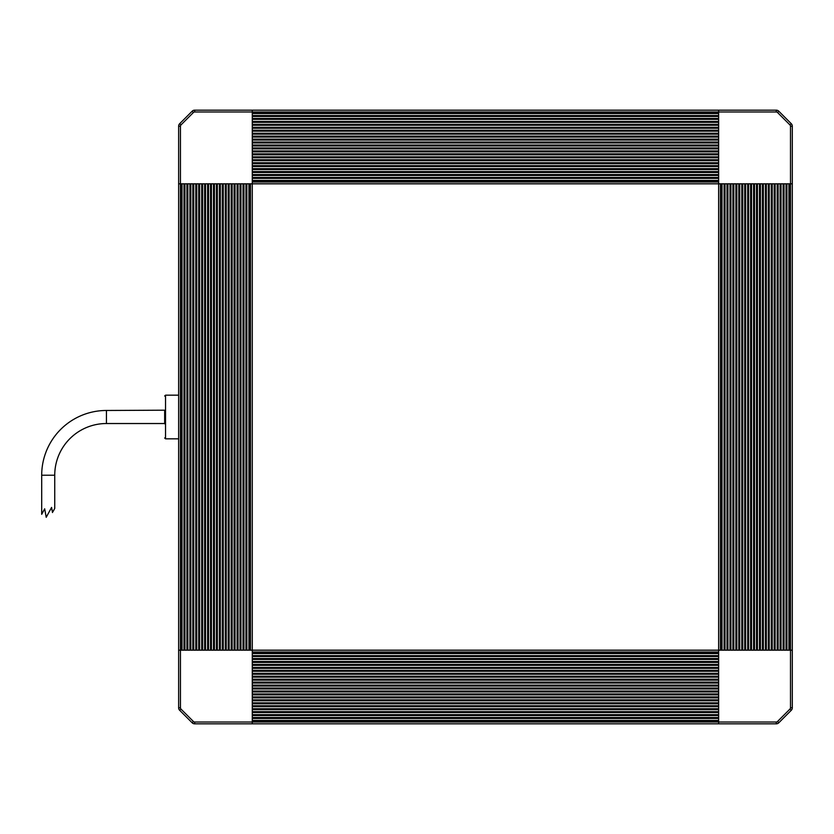 <?xml version="1.0" encoding="UTF-8"?>
<svg xmlns="http://www.w3.org/2000/svg" width="834" height="834" viewBox="0 0 834 834"><rect width="100%" height="100%" fill="white"/><g stroke="black" fill="none" stroke-linecap="round" stroke-linejoin="round"><path stroke-width="1.25" d="M250.481 650.176L249.846 650.176L249.846 183.824L250.481 183.824L250.481 650.176M245.926 650.176L243.945 650.176L243.945 183.824L245.926 183.824L245.926 650.176M240.025 650.176L238.044 650.176L238.044 183.824L240.025 183.824L240.025 650.176M234.114 650.176L232.144 650.176L232.144 183.824L234.114 183.824L234.114 650.176M228.214 650.176L226.233 650.176L226.233 183.824L228.214 183.824L228.214 650.176M222.313 650.176L220.332 650.176L220.332 183.824L222.313 183.824L222.313 650.176M216.413 650.176L214.432 650.176L214.432 183.824L216.413 183.824L216.413 650.176M210.512 650.176L208.531 650.176L208.531 183.824L210.512 183.824L210.512 650.176M204.611 650.176L202.631 650.176L202.631 183.824L204.611 183.824L204.611 650.176M198.711 650.176L196.73 650.176L196.73 183.824L198.711 183.824L198.711 650.176M192.81 650.176L190.83 650.176L190.83 183.824L192.81 183.824L192.81 650.176M186.91 650.176L184.929 650.176L184.929 183.824L186.91 183.824L186.91 650.176M792.3 205.654L792.3 126.215L792.3 183.824L789.85 183.824L789.85 650.176L790.496 650.176L718.647 650.176L718.647 723.829L718.647 721.389L252.285 721.389L252.285 722.025L252.285 650.176L180.446 650.176L180.446 707.785A1.804 1.804 0 0 0 180.968 709.056L179.696 710.328L192.133 722.776L179.696 710.328A3.607 3.607 0 0 1 178.643 707.785L178.643 650.176L180.446 650.176L180.446 183.824L181.082 183.824L181.082 650.176L178.643 650.176L178.643 126.215A3.607 3.607 0 0 1 179.696 123.672L192.133 111.224A3.607 3.607 0 0 1 194.687 110.171L252.285 110.171L252.285 111.975L252.285 110.171L194.687 110.171L194.687 111.975A1.804 1.804 0 0 0 193.415 112.507L180.968 124.944A1.804 1.804 0 0 0 180.446 126.215L180.446 183.824L178.643 183.824L252.285 183.824L252.285 111.975L194.687 111.975M193.415 721.493A1.804 1.804 0 0 0 194.687 722.025L776.245 722.025A1.804 1.804 0 0 0 777.528 721.493L789.965 709.056A1.804 1.804 0 0 0 790.496 707.785L790.496 126.215A1.804 1.804 0 0 0 789.965 124.944L777.528 112.507A1.804 1.804 0 0 0 776.245 111.975L252.285 111.975L252.285 112.611L718.647 112.611L718.647 650.176L252.285 650.176L252.285 183.824L792.3 183.824L792.3 707.785A3.607 3.607 0 0 1 791.247 710.328L778.8 722.776A3.607 3.607 0 0 1 776.245 723.829L194.687 723.829A3.607 3.607 0 0 1 192.133 722.776L193.415 721.493L180.968 709.056M249.376 650.176L249.376 183.824M246.384 650.176L246.384 183.824M243.476 650.176L243.476 183.824M240.484 650.176L240.484 183.824M237.575 650.176L237.575 183.824M234.583 650.176L234.583 183.824M231.675 650.176L231.675 183.824M228.683 650.176L228.683 183.824M225.774 650.176L225.774 183.824M222.782 650.176L222.782 183.824M219.874 650.176L219.874 183.824M216.882 650.176L216.882 183.824M213.973 650.176L213.973 183.824M210.981 650.176L210.981 183.824M208.062 650.176L208.062 183.824M205.081 650.176L205.081 183.824M202.162 650.176L202.162 183.824M199.18 650.176L199.18 183.824M196.261 650.176L196.261 183.824M193.269 650.176L193.269 183.824M190.361 650.176L190.361 183.824M187.369 650.176L187.369 183.824M184.46 650.176L184.46 183.824M181.551 650.176L181.551 183.824M164.663 410.474L164.663 423.808L164.663 410.192L106.439 410.474A64.739 64.739 0 0 0 41.7 475.224L41.7 514.317L44.682 508.813L41.7 514.317M164.663 423.808L164.663 410.192M178.643 395.17L165.539 395.17L165.539 438.83L164.663 437.965L165.539 438.83L178.643 438.83M164.663 396.035L165.539 395.17L164.663 396.035M178.643 194.041L178.643 194.739M252.285 722.025L252.285 723.829L252.285 722.025M262.512 723.829L263.21 723.829M252.285 182.02L252.285 181.374L718.647 181.374L718.647 182.02L252.285 182.02M252.285 177.454L252.285 175.474L718.647 175.474L718.647 177.454L252.285 177.454M252.285 171.554L252.285 169.573L718.647 169.573L718.647 171.554L252.285 171.554M252.285 165.653L252.285 163.672L718.647 163.672L718.647 165.653L252.285 165.653M252.285 159.753L252.285 157.772L718.647 157.772L718.647 159.753L252.285 159.753M252.285 153.842L252.285 151.871L718.647 151.871L718.647 153.842L252.285 153.842M252.285 147.941L252.285 145.96L718.647 145.96L718.647 147.941L252.285 147.941M252.285 142.041L252.285 140.06L718.647 140.06L718.647 142.041L252.285 142.041M252.285 136.14L252.285 134.159L718.647 134.159L718.647 136.14L252.285 136.14M252.285 130.24L252.285 128.259L718.647 128.259L718.647 130.24L252.285 130.24M252.285 124.339L252.285 122.358L718.647 122.358L718.647 124.339L252.285 124.339M252.285 118.438L252.285 116.458L718.647 116.458L718.647 118.438L252.285 118.438M696.817 110.171L252.285 110.171L718.647 110.171L718.647 111.975L718.647 110.171L776.245 110.171A3.607 3.607 0 0 1 778.8 111.224L791.247 123.672A3.607 3.607 0 0 1 792.3 126.215L790.496 126.215M252.285 180.905L718.647 180.905M252.285 177.923L718.647 177.923M252.285 175.004L718.647 175.004M252.285 172.012L718.647 172.012M252.285 169.104L718.647 169.104M252.285 166.112L718.647 166.112M252.285 163.203L718.647 163.203M252.285 160.211L718.647 160.211M252.285 157.303L718.647 157.303L252.285 157.303M252.285 154.311L718.647 154.311M252.285 151.402L718.647 151.402M252.285 148.41L718.647 148.41M252.285 145.502L718.647 145.502M252.285 142.51L718.647 142.51M252.285 139.601L718.647 139.601M252.285 136.609L718.647 136.609M252.285 133.701L718.647 133.701M252.285 130.709L718.647 130.709M252.285 127.79L718.647 127.79M252.285 124.808L718.647 124.808L252.285 124.808M252.285 121.889L718.647 121.889L252.285 121.889M252.285 118.908L718.647 118.908M252.285 115.989L718.647 115.989M252.285 113.08L718.647 113.08M718.647 651.979L718.647 652.626L252.285 652.626L252.285 651.979L718.647 651.979M718.647 656.546L718.647 658.526L252.285 658.526L252.285 656.546L718.647 656.546M718.647 662.446L718.647 664.427L252.285 664.427L252.285 662.446L718.647 662.446M718.647 668.347L718.647 670.327L252.285 670.327L252.285 668.347L718.647 668.347M718.647 674.247L718.647 676.228L252.285 676.228L252.285 674.247L718.647 674.247M718.647 680.158L718.647 682.129L252.285 682.129L252.285 680.158L718.647 680.158M718.647 686.059L718.647 688.04L252.285 688.04L252.285 686.059L718.647 686.059M718.647 691.959L718.647 693.94L252.285 693.94L252.285 691.959L718.647 691.959M718.647 697.86L718.647 699.841L252.285 699.841L252.285 697.86L718.647 697.86M718.647 703.76L718.647 705.741L252.285 705.741L252.285 703.76L718.647 703.76M718.647 709.661L718.647 711.642L252.285 711.642L252.285 709.661L718.647 709.661M718.647 715.562L718.647 717.542L252.285 717.542L252.285 715.562L718.647 715.562M718.647 653.095L252.285 653.095M718.647 656.077L252.285 656.077M718.647 658.996L252.285 658.996M718.647 661.987L252.285 661.987M718.647 664.896L252.285 664.896M718.647 667.888L252.285 667.888L718.647 667.888M718.647 670.797L252.285 670.797M718.647 673.789L252.285 673.789M718.647 676.697L252.285 676.697L718.647 676.697M718.647 679.689L252.285 679.689M718.647 682.598L252.285 682.598M718.647 685.59L252.285 685.59M718.647 688.498L252.285 688.498M718.647 691.49L252.285 691.49M718.647 694.399L252.285 694.399M718.647 697.391L252.285 697.391M718.647 700.299L252.285 700.299M718.647 703.291L252.285 703.291M718.647 706.21L252.285 706.21M718.647 709.192L252.285 709.192L718.647 709.192M718.647 712.111L252.285 712.111L718.647 712.111M718.647 715.092L252.285 715.092L718.647 715.092M718.647 718.011L252.285 718.011L718.647 718.011M718.647 720.92L252.285 720.92M708.431 110.171L707.732 110.171M792.3 650.176L790.496 650.176L792.3 650.176L792.3 628.346M792.3 639.959L792.3 639.261M720.451 183.824L721.097 183.824L721.097 650.176L720.451 650.176L720.451 183.824M725.017 183.824L726.998 183.824L726.998 650.176L725.017 650.176L725.017 183.824M730.918 183.824L732.898 183.824L732.898 650.176L730.918 650.176L730.918 183.824M736.818 183.824L738.799 183.824L738.799 650.176L736.818 650.176L736.818 183.824M742.719 183.824L744.699 183.824L744.699 650.176L742.719 650.176L742.719 183.824M748.619 183.824L750.6 183.824L750.6 650.176L748.619 650.176L748.619 183.824M754.52 183.824L756.501 183.824L756.501 650.176L754.52 650.176L754.52 183.824M760.431 183.824L762.401 183.824L762.401 650.176L760.431 650.176L760.431 183.824M766.331 183.824L768.312 183.824L768.312 650.176L766.331 650.176L766.331 183.824M772.232 183.824L774.213 183.824L774.213 650.176L772.232 650.176L772.232 183.824M778.132 183.824L780.113 183.824L780.113 650.176L778.132 650.176L778.132 183.824M784.033 183.824L786.014 183.824L786.014 650.176L784.033 650.176L784.033 183.824M721.556 183.824L721.556 650.176M724.548 183.824L724.548 650.176M727.456 183.824L727.456 650.176M730.448 183.824L730.448 650.176L730.448 183.824M733.367 183.824L733.367 650.176L733.367 183.824M736.349 183.824L736.349 650.176M739.268 183.824L739.268 650.176L739.268 183.824M742.26 183.824L742.26 650.176M745.169 183.824L745.169 650.176M748.161 183.824L748.161 650.176M751.069 183.824L751.069 650.176L751.069 183.824M754.061 183.824L754.061 650.176L754.061 183.824M756.97 183.824L756.97 650.176L756.97 183.824M759.962 183.824L759.962 650.176L759.962 183.824M762.87 183.824L762.87 650.176M765.862 183.824L765.862 650.176L765.862 183.824M768.771 183.824L768.771 650.176L768.771 183.824M771.763 183.824L771.763 650.176L771.763 183.824M774.671 183.824L774.671 650.176M777.663 183.824L777.663 650.176L777.663 183.824M780.572 183.824L780.572 650.176L780.572 183.824M783.564 183.824L783.564 650.176L783.564 183.824M786.483 183.824L786.483 650.176M789.391 183.824L789.391 650.176L789.391 183.824M164.663 423.526L106.439 423.526A51.698 51.698 0 0 0 54.742 475.224L54.742 508.406L52.99 511.628M43.451 511.096L44.682 508.813L46.214 517.309L51.583 507.416L52.5 512.545M248.918 650.176L248.918 183.824M246.854 650.176L246.854 183.824M243.007 650.176L243.007 183.824M240.953 650.176L240.953 183.824M237.106 650.176L237.106 183.824M235.052 650.176L235.052 183.824M231.206 650.176L231.206 183.824M229.152 650.176L229.152 183.824M225.305 650.176L225.305 183.824M223.251 650.176L223.251 183.824M219.405 650.176L219.405 183.824M217.351 650.176L217.351 183.824M213.504 650.176L213.504 183.824M211.44 650.176L211.44 183.824M207.603 650.176L207.603 183.824M205.539 650.176L205.539 183.824M201.703 650.176L201.703 183.824M199.639 650.176L199.639 183.824M195.802 650.176L195.802 183.824M193.738 650.176L193.738 183.824M189.891 650.176L189.891 183.824M187.838 650.176L187.838 183.824M183.991 650.176L183.991 183.824M182.02 650.176L182.02 183.824M180.446 126.215L178.643 126.215M179.696 123.672L180.968 124.944M193.415 112.507L192.133 111.224M194.687 722.025L194.687 723.829M178.643 707.785L180.446 707.785M252.285 180.446L718.647 180.446M252.285 178.382L718.647 178.382M252.285 174.546L718.647 174.546M252.285 172.482L718.647 172.482M252.285 168.645L718.647 168.645M252.285 166.581L718.647 166.581M252.285 162.734L718.647 162.734M252.285 160.681L718.647 160.681M252.285 156.834L718.647 156.834M252.285 154.78L718.647 154.78M252.285 150.933L718.647 150.933M252.285 148.879L718.647 148.879M252.285 145.033L718.647 145.033M252.285 142.979L718.647 142.979M252.285 139.132L718.647 139.132M252.285 137.078L718.647 137.078M252.285 133.231L718.647 133.231M252.285 131.167L718.647 131.167M252.285 127.331L718.647 127.331M252.285 125.267L718.647 125.267M252.285 121.43L718.647 121.43M252.285 119.366L718.647 119.366M252.285 115.53L718.647 115.53M252.285 113.549L718.647 113.549M718.647 653.554L252.285 653.554M718.647 655.618L252.285 655.618M718.647 659.454L252.285 659.454M718.647 661.518L252.285 661.518M718.647 665.355L252.285 665.355M718.647 667.419L252.285 667.419M718.647 671.266L252.285 671.266M718.647 673.319L252.285 673.319M718.647 677.166L252.285 677.166M718.647 679.22L252.285 679.22M718.647 683.067L252.285 683.067M718.647 685.121L252.285 685.121M718.647 688.967L252.285 688.967M718.647 691.021L252.285 691.021M718.647 694.868L252.285 694.868M718.647 696.922L252.285 696.922M718.647 700.769L252.285 700.769M718.647 702.833L252.285 702.833M718.647 706.669L252.285 706.669M718.647 708.733L252.285 708.733M718.647 712.57L252.285 712.57M718.647 714.634L252.285 714.634M718.647 718.47L252.285 718.47M718.647 720.451L252.285 720.451M776.245 111.975L776.245 110.171M778.8 111.224L777.528 112.507M789.965 124.944L791.247 123.672M790.496 707.785L792.3 707.785M791.247 710.328L789.965 709.056M777.528 721.493L778.8 722.776M776.245 723.829L776.245 722.025M722.025 183.824L722.025 650.176M724.089 183.824L724.089 650.176M727.926 183.824L727.926 650.176M729.99 183.824L729.99 650.176M733.826 183.824L733.826 650.176M735.89 183.824L735.89 650.176M739.727 183.824L739.727 650.176M741.791 183.824L741.791 650.176M745.627 183.824L745.627 650.176M747.691 183.824L747.691 650.176M751.538 183.824L751.538 650.176M753.592 183.824L753.592 650.176M757.439 183.824L757.439 650.176M759.493 183.824L759.493 650.176M763.339 183.824L763.339 650.176M765.393 183.824L765.393 650.176M769.24 183.824L769.24 650.176M771.294 183.824L771.294 650.176M775.14 183.824L775.14 650.176M777.194 183.824L777.194 650.176M781.041 183.824L781.041 650.176M783.105 183.824L783.105 650.176M786.942 183.824L786.942 650.176M788.922 183.824L788.922 650.176M106.439 410.474L106.439 423.526M41.7 475.224L54.742 475.224"/></g></svg>
